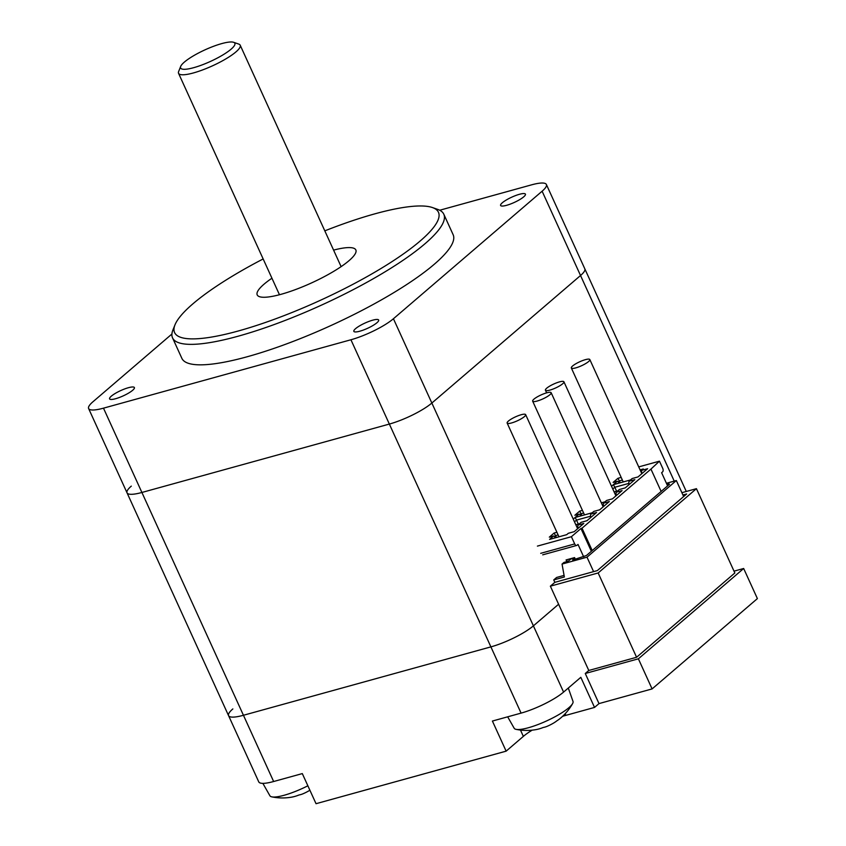 <?xml version="1.0" encoding="UTF-8"?>
<svg xmlns="http://www.w3.org/2000/svg" width="846" height="846" viewBox="0 0 846 846"><rect width="100%" height="100%" fill="white"/><g stroke="black" fill="none" stroke-linecap="round" stroke-linejoin="round"><path stroke-width="1.27" d="M696.427 488.671L734.846 572.975L636.583 657.268L588.784 670.476L550.365 586.172L598.154 572.964L696.427 488.671L681.887 492.689M743.666 568.491L757.392 598.598L652.097 688.919L638.381 658.812L743.666 568.491L734.021 571.156M652.097 688.919L599 703.597L585.273 673.49L638.381 658.812M585.273 673.49L588.784 670.476M520.48 730.066L523.357 736.38A33.882 7.265 155.5 0 1 532.176 730.151M562.579 716.319A33.882 7.265 155.5 0 1 565.858 715.356L565.139 713.77M523.357 736.38L506.13 751.153L492.404 721.046L521.083 713.115A33.882 7.265 -24.5 0 0 563.584 692.091L580.811 677.318L594.537 707.425L565.858 715.356M232.851 708.927A33.882 7.265 -24.5 0 0 228.568 715.642L258.76 781.884A33.882 7.265 -24.5 0 0 273.639 781.514L302.308 773.593L316.034 803.7L506.13 751.153M594.537 707.425L599 703.597M228.568 715.642A33.882 7.265 -24.5 0 0 243.447 715.272L490.892 646.883A33.882 7.265 -24.5 0 0 533.392 625.86L558.603 604.234L533.392 625.86A33.882 7.265 155.5 0 1 490.892 646.883L243.447 715.272A33.882 7.265 155.5 0 1 228.568 715.642L127.037 492.837A33.882 7.265 155.5 0 1 131.31 486.122M128.412 387.711A13.642 2.929 155.5 0 1 134.398 387.563A13.642 2.929 155.5 0 1 123.199 395.886A13.642 2.929 155.5 0 1 109.578 398.878A13.642 2.929 155.5 0 1 115.331 393.379A13.642 2.929 155.5 0 1 128.412 387.711M519.433 194.294A13.642 2.929 155.5 0 1 525.429 194.146A13.642 2.929 155.5 0 1 514.231 202.469A13.642 2.929 155.5 0 1 500.599 205.462A13.642 2.929 155.5 0 1 506.352 199.973A13.642 2.929 155.5 0 1 519.433 194.294M372.674 320.19A13.642 2.929 155.5 0 1 378.659 320.042A13.642 2.929 155.5 0 1 367.46 328.364A13.642 2.929 155.5 0 1 353.84 331.357A13.642 2.929 155.5 0 1 359.592 325.869A13.642 2.929 155.5 0 1 372.674 320.19M324.811 230.852A144.994 31.112 155.5 0 1 432.412 207.545A144.994 31.112 155.5 0 1 389.297 263.36A144.994 31.112 155.5 0 1 238.244 330.998A144.994 31.112 155.5 0 1 174.974 324.864A144.994 31.112 155.5 0 1 263.159 258.95M174.974 324.864L172.933 329.951A149.065 31.979 -24.5 0 0 172.531 337.85A149.065 31.979 -24.5 0 0 237.98 336.253A149.065 31.979 -24.5 0 0 380.986 274.252A149.065 31.979 -24.5 0 0 443.812 214.228A149.065 31.979 -24.5 0 0 437.583 209.343L432.412 207.545M443.812 214.228L453.139 234.702A149.065 31.979 155.5 0 1 390.313 294.725A149.065 31.979 155.5 0 1 247.307 356.726A149.065 31.979 155.5 0 1 181.858 358.323L172.531 337.85M333.588 250.12A54.207 11.633 155.5 0 1 355.849 249.951A54.207 11.633 155.5 0 1 332.996 271.778A54.207 11.633 155.5 0 1 280.999 294.323A54.207 11.633 155.5 0 1 257.205 294.905A54.207 11.633 155.5 0 1 271.936 278.218M439.709 210.242L531.521 184.862A33.882 7.265 155.5 0 1 546.389 184.502A33.882 7.265 155.5 0 1 542.117 191.207L393.432 318.741A33.882 7.265 155.5 0 1 350.931 339.764L103.487 408.163A33.882 7.265 155.5 0 1 88.608 408.523A33.882 7.265 155.5 0 1 92.891 401.818L171.907 334.033M546.389 184.502L584.808 268.806A33.882 7.265 155.5 0 1 580.536 275.51L431.851 403.045A33.882 7.265 155.5 0 1 389.35 424.068L141.906 492.467A33.882 7.265 155.5 0 1 127.037 492.837A33.882 7.265 155.5 0 0 141.906 492.467L273.639 781.514M686.286 491.473L584.808 268.806A33.882 7.265 155.5 0 1 580.536 275.51L431.851 403.045A33.882 7.265 155.5 0 1 389.35 424.068L141.906 492.467L103.487 408.163M593.596 571.621L587.008 557.176L676.345 480.539L683.642 496.549M666.881 484.272L668.721 483.764L668.287 485.287M574.836 558.17L572.679 560.02L586.405 555.526L669.514 484.24L668.721 483.764M574.741 557.969L570.902 559.026L568.216 561.258L563.965 562.431L562.051 564.071L587.008 557.176M676.345 480.539L666.426 483.278M564.071 575.407L556.605 577.469L553.739 579.933L564.356 576.993L562.051 564.071M682.933 494.995L686.645 493.969L597.318 570.595L554.839 582.334L553.739 579.933M636.583 657.268L598.154 572.964M554.839 582.334L550.365 586.172M309.89 790.238A52.325 40.999 49.4 0 1 309.509 790.471A52.611 52.611 0 0 1 302.847 793.844A52.325 30.509 -105.4 0 1 299.029 794.976A51.564 40.523 98.7 0 1 291.584 797.154A52.611 52.611 0 0 1 271.852 796.869A32.338 6.937 -24.5 0 0 284.013 795.303A32.338 6.937 -24.5 0 0 307.87 785.786M262.863 783.364L269.906 795.758A32.338 6.937 -24.5 0 0 271.852 796.869M572.573 703.629A52.611 52.611 0 0 1 559.428 719.037A51.564 31.757 -143 0 1 557.154 720.612A52.325 40.83 49.6 0 1 553.686 723.002A52.611 52.611 0 0 1 547.045 726.354A52.325 30.731 -105.3 0 1 543.206 727.486A51.564 40.386 98.6 0 1 535.878 729.633A52.611 52.611 0 0 1 516.113 729.358A32.338 6.937 -24.5 0 0 528.137 727.814A32.338 6.937 -24.5 0 0 572.573 703.629A32.338 6.937 -24.5 0 0 573.006 701.429L568.301 688.052M507.674 716.826L514.167 728.237A32.338 6.937 -24.5 0 0 516.113 729.358M592.211 550.545L582.027 528.2L650.944 469.086L661.128 491.431M650.944 469.086L659.457 461.165L638.719 466.897M583.698 556.869L578.019 544.422L577.067 545.247A2.707 1.576 -105.5 0 1 576.686 545.448A2.707 1.576 -105.5 0 1 574.688 543.936L571.399 536.702L537.411 546.104M571.399 536.702L580.969 528.496L591.354 551.285M582.027 528.2L580.969 528.496M621.176 477.408L617.918 478.307L613.128 482.41L617.379 481.237L611.531 486.26M556.911 532.271L554.109 533.043L549.318 537.147L553.57 535.973L549.583 539.399L566.725 534.661L568.322 533.287L574.223 531.658L583.793 523.452L577.892 525.08L581.075 522.342L586.987 520.713L596.557 512.507L590.656 514.135L592.242 512.761L593.839 511.396L599.751 509.768L609.321 501.551L603.41 503.19L605.006 501.815L606.603 500.451L612.504 498.823L622.085 490.606L616.174 492.235L619.367 489.506L625.268 487.867L634.838 479.661L628.938 481.289L632.131 478.55L638.032 476.922L647.602 468.716L641.702 470.344L643.298 468.98L640.073 469.868M582.439 510.381L579.637 511.153L574.846 515.256L579.098 514.082L573.25 519.095M622.381 480.063L619.335 480.909L617.918 478.307M619.642 482.939L617.379 481.237M641.543 473.083L641.702 470.344M642.463 473.126L641.659 473.348M628.811 483.394L614.809 487.264L613.392 484.663L630.534 479.925M629.699 484.071L628.758 484.335L628.938 481.289M614.101 491.886L617.77 490.87M616.057 494.339L615.306 494.54M616.935 495.016L615.994 495.28L616.174 492.235M601.337 502.831L605.006 501.815M603.293 505.284L602.542 505.485M604.171 505.971L603.24 506.225L603.41 503.19M590.529 516.229L576.517 520.1L575.111 517.498L592.242 512.761M591.417 516.917L590.476 517.17L590.656 514.135M575.809 524.732L579.489 523.716M577.765 527.174L577.025 527.386M578.653 527.862L577.712 528.115L577.892 525.08M555.833 537.675L553.57 535.973M558.127 534.926L555.526 535.645L554.109 533.043M556.382 537.517L555.526 535.645L554.405 536.607M578.315 524.034L576.517 520.1L574.497 521.845M581.35 515.774L579.098 514.082M583.645 513.036L581.043 513.755L579.637 511.153M581.9 515.626L581.043 513.755L579.933 514.706M616.597 491.198L614.809 487.264L612.779 488.999M620.192 482.78L619.335 480.909L618.215 481.871M659.457 461.165L662.746 468.398A2.707 1.576 74.5 0 1 662.566 471.899L661.614 472.724L667.61 485.879M566.852 561.628L566.08 559.936L574.571 557.588L575.343 559.28M567.349 561.49L566.577 559.798M569.58 560.084L569.125 559.09M585.369 359.666A10.163 2.178 -24.5 0 0 575.618 363.896A10.163 2.178 -24.5 0 0 571.336 367.989A10.163 2.178 -24.5 0 0 581.488 365.758A10.163 2.178 -24.5 0 0 589.831 359.561A10.163 2.178 -24.5 0 0 585.369 359.666M559.449 381.895A10.163 2.178 -24.5 0 0 549.699 386.125A10.163 2.178 -24.5 0 0 545.427 390.218A10.163 2.178 -24.5 0 0 555.579 387.986A10.163 2.178 -24.5 0 0 563.922 381.789A10.163 2.178 -24.5 0 0 559.449 381.895M546.685 392.84A10.163 2.178 -24.5 0 0 536.946 397.07A10.163 2.178 -24.5 0 0 532.663 401.163A10.163 2.178 -24.5 0 0 542.815 398.931A10.163 2.178 -24.5 0 0 551.158 392.734A10.163 2.178 -24.5 0 0 546.685 392.84M521.157 414.741A10.163 2.178 -24.5 0 0 511.418 418.971A10.163 2.178 -24.5 0 0 507.145 423.053A10.163 2.178 -24.5 0 0 517.297 420.822A10.163 2.178 -24.5 0 0 525.641 414.625A10.163 2.178 -24.5 0 0 521.157 414.741M202.469 51.035A29.811 6.398 155.5 0 1 233.612 42.3A29.811 6.398 155.5 0 1 210.379 61.462A29.811 6.398 155.5 0 1 180.684 66.422A29.811 6.398 155.5 0 1 202.469 51.035M180.684 66.422L178.643 71.508A33.882 7.265 -24.5 0 0 178.548 73.306A33.882 7.265 -24.5 0 0 212.388 65.872A33.882 7.265 -24.5 0 0 240.201 45.208A33.882 7.265 -24.5 0 0 238.784 44.098L233.612 42.3M521.083 713.115L350.931 339.764M563.584 692.091L393.432 318.741M542.117 191.207L674.241 481.12M574.688 543.936L540.71 553.326M88.608 408.523L127.037 492.837M576.686 545.448L542.709 554.839M571.336 367.989L623.238 481.934M589.831 359.561L641.818 473.686M545.427 390.218L546.632 392.861M563.922 381.789L615.92 495.893M603.166 506.839L551.158 392.734M584.501 514.907L532.663 401.163M577.638 528.729L525.641 414.625M558.973 536.798L507.145 423.053M341.118 266.638L240.201 45.208M279.466 294.736L178.548 73.306"/></g></svg>
